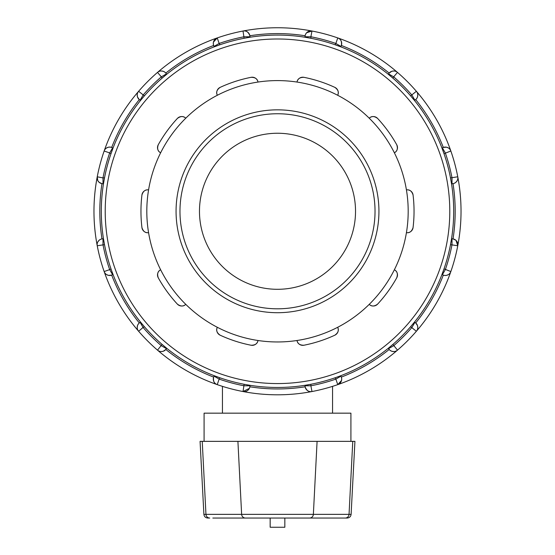<?xml version="1.0" encoding="UTF-8"?>
<svg xmlns="http://www.w3.org/2000/svg" width="555" height="555" viewBox="0 0 555 555"><rect width="100%" height="100%" fill="white"/><g stroke="black" fill="none" stroke-linecap="round" stroke-linejoin="round"><path stroke-width="0.83" d="M309.579 518.044L347.208 518.044C349.483 517.843 350.781 516.608 351.107 514.353L313.367 514.353A3.899 3.795 90 0 1 309.579 518.044L212.822 518.044M207.792 518.044L209.741 518.044A3.899 3.795 90 0 1 205.954 514.353L203.893 514.353C204.219 516.608 205.517 517.843 207.792 518.044M351.107 514.353L354.929 441.357L200.071 441.357L203.893 514.353M270.16 518.044L270.16 527.25L284.84 527.25L284.84 518.044M350.913 441.357L350.913 413.163L204.087 413.163L204.087 441.357M185.765 304.355C183.462 306.624 180.68 306.547 177.399 304.14A5.848 5.848 0 0 0 185.765 304.355A130.689 130.689 0 0 1 148.573 232.663C145.382 233.142 143.169 231.442 141.934 227.564A5.848 5.848 0 0 0 148.573 232.663A130.689 130.689 0 0 1 160.631 152.798C157.766 151.307 156.975 148.636 158.251 144.772A5.848 5.848 0 0 0 160.631 152.798A130.689 130.689 0 0 1 217.324 95.273C215.881 92.387 216.811 89.757 220.12 87.385A5.848 5.848 0 0 0 217.324 95.273A130.689 130.689 0 0 1 297.008 82.057C297.536 78.872 299.832 77.291 303.904 77.318A5.848 5.848 0 0 0 297.008 82.057A130.689 130.689 0 0 1 369.235 118.201C371.538 115.933 374.32 116.009 377.601 118.423A5.848 5.848 0 0 0 369.235 118.201A130.689 130.689 0 0 1 406.427 189.9C409.618 189.415 411.831 191.114 413.066 194.992A5.848 5.848 0 0 0 406.427 189.9A130.689 130.689 0 0 1 394.369 269.765C397.234 271.249 398.025 273.92 396.749 277.784A5.848 5.848 0 0 0 394.369 269.765A130.689 130.689 0 0 1 337.676 327.29C339.119 330.176 338.189 332.806 334.88 335.171A5.848 5.848 0 0 0 337.676 327.29A130.689 130.689 0 0 1 257.992 340.499C257.464 343.684 255.168 345.265 251.096 345.238A136.537 136.537 0 0 1 220.12 335.171A5.848 5.848 0 0 1 217.324 327.29A130.689 130.689 0 0 1 185.765 304.355M220.12 335.171C216.811 332.806 215.881 330.176 217.324 327.29A130.689 130.689 0 0 0 257.992 340.499A5.848 5.848 0 0 1 251.096 345.238M158.251 277.784A5.848 5.848 0 0 1 160.631 269.765C157.766 271.249 156.975 273.92 158.251 277.784A136.537 136.537 0 0 0 177.399 304.14M141.934 194.992A5.848 5.848 0 0 1 148.573 189.9C145.382 189.415 143.169 191.114 141.934 194.992A136.537 136.537 0 0 0 141.934 227.564M177.399 118.423A5.848 5.848 0 0 1 185.765 118.201C183.462 115.933 180.68 116.009 177.399 118.423A136.537 136.537 0 0 0 158.251 144.772M251.096 77.318A5.848 5.848 0 0 1 257.992 82.057C257.464 78.872 255.168 77.291 251.096 77.318A136.537 136.537 0 0 0 220.12 87.385M334.88 87.385A5.848 5.848 0 0 1 337.676 95.273C339.119 92.387 338.189 89.757 334.88 87.385A136.537 136.537 0 0 0 303.904 77.318M396.749 144.772A5.848 5.848 0 0 1 394.369 152.798C397.234 151.307 398.025 148.636 396.749 144.772A136.537 136.537 0 0 0 377.601 118.423M413.066 227.564A5.848 5.848 0 0 1 406.427 232.663C409.618 233.142 411.831 231.442 413.066 227.564A136.537 136.537 0 0 0 413.066 194.992M303.904 345.238C299.832 345.265 297.536 343.684 297.008 340.499A5.848 5.848 0 0 0 303.904 345.238A136.537 136.537 0 0 0 334.88 335.171M377.601 304.14A5.848 5.848 0 0 1 369.235 304.355C371.538 306.624 374.32 306.547 377.601 304.14A136.537 136.537 0 0 0 396.749 277.784M222.444 413.163L222.444 386.356M277.5 312.708A101.426 101.426 0 0 0 365.343 160.561A101.426 101.426 0 0 0 189.657 160.561A101.426 101.426 0 0 0 277.5 312.708M277.5 308.809A97.527 97.527 0 0 1 193.036 162.518A97.527 97.527 0 0 1 361.964 162.518A97.527 97.527 0 0 1 277.5 308.809M340.028 39.356L340.728 40.231M341.339 41.431L341.554 42.152M249.521 388.035L249.882 386.793A177.676 177.676 0 0 0 305.118 386.793C306.561 390.602 308.851 392.184 311.979 391.539A5.848 5.848 0 0 1 305.028 385.794L305.028 385.302L310.883 384.275A176.185 176.185 0 0 0 335.088 377.788L335.851 379.1L340.916 376.179A5.848 5.848 0 0 1 337.773 384.629A183.532 183.532 0 0 0 397.491 350.149L392.905 344.405L388.354 348.221L388.597 348.644L393.668 345.723A177.676 177.676 0 0 0 411.942 327.443L414.869 322.379A5.848 5.848 0 0 1 416.368 331.273A183.532 183.532 0 0 0 450.847 271.548L444.007 268.87L441.974 274.447L442.397 274.697L445.325 269.626A177.676 177.676 0 0 0 452.013 244.658L452.013 238.81A5.848 5.848 0 0 1 457.764 245.761A183.532 183.532 0 0 0 457.764 176.795L450.493 177.898L451.52 183.747L452.013 183.747L452.013 177.898A177.676 177.676 0 0 0 445.325 152.93L442.397 147.866L441.974 148.109L444.007 153.686L450.847 151.009A183.532 183.532 0 0 0 416.368 91.291L410.631 95.869A176.185 176.185 0 0 0 392.905 78.151L388.354 74.335L388.597 73.912A5.848 5.848 0 0 1 397.491 72.407A183.532 183.532 0 0 0 337.773 37.927A5.848 5.848 0 0 1 340.916 46.384L335.851 43.456L335.088 44.768L340.673 46.807L340.916 46.384A5.848 5.848 0 0 0 341.346 45.468C341.998 41.452 340.805 38.94 337.773 37.927L335.851 43.456A177.676 177.676 0 0 0 310.883 36.769L311.979 31.018A183.532 183.532 0 0 0 243.021 31.018L244.117 38.281A176.185 176.185 0 0 0 219.912 44.768L219.149 43.456L214.084 46.384A5.848 5.848 0 0 1 217.227 37.927L213.46 42.111M137.529 97.028L139.305 99.602A5.848 5.848 0 0 0 140.131 100.184A5.848 5.848 0 0 1 138.632 91.291A183.532 183.532 0 0 0 104.153 151.009A5.848 5.848 0 0 1 112.603 147.866L113.026 148.109L110.993 153.686A176.185 176.185 0 0 0 104.506 177.898L102.987 177.898L102.987 183.747A5.848 5.848 0 0 1 97.236 176.795A183.532 183.532 0 0 0 97.236 245.761L104.506 244.658A176.185 176.185 0 0 0 110.993 268.87L109.675 269.626L112.603 274.697L113.026 274.447L111.749 271.02M393.96 70.991L391.983 71.234M391.754 71.304L389.173 73.087A177.676 177.676 0 0 0 341.346 45.468M392.905 78.151L393.668 76.84L388.597 73.912A5.848 5.848 0 0 1 397.491 72.407L393.668 76.84A177.676 177.676 0 0 1 411.942 95.113L414.869 100.184L414.446 100.427L410.631 95.869M340.916 46.384A5.848 5.848 0 0 0 337.773 37.927A183.532 183.532 0 0 0 311.979 31.018L306.624 32.752M452.013 238.81L451.52 238.81L450.493 244.658L457.764 245.761A183.532 183.532 0 0 0 450.847 151.009A5.848 5.848 0 0 0 442.397 147.866A5.848 5.848 0 0 1 450.847 151.009A183.532 183.532 0 0 0 397.491 72.407A183.532 183.532 0 0 1 416.368 91.291A5.848 5.848 0 0 1 414.869 100.184M443.917 147.248L444.513 147.137M448.495 148.019L446.671 147.235M446.428 147.186L443.313 147.436A177.676 177.676 0 0 0 415.695 99.602L416.555 98.714M416.777 98.408L417.457 97.076M417.533 96.841L417.79 94.884M455.842 240.239L453.026 238.893A177.676 177.676 0 0 0 453.019 183.663L454.212 183.323M453.629 239.038L454.212 239.24M457.653 179.466L457.271 180.465M456.515 181.638L456.023 182.158M417.471 325.528L415.695 322.954A5.848 5.848 0 0 0 414.869 322.379L414.446 322.129L410.631 326.687L416.368 331.273A183.532 183.532 0 0 0 457.764 245.761L456.023 240.398M450.847 271.548A5.848 5.848 0 0 1 442.397 274.697A5.848 5.848 0 0 0 450.847 271.548A183.532 183.532 0 0 0 457.764 176.795A5.848 5.848 0 0 1 452.013 183.747A5.848 5.848 0 0 0 453.019 183.663M454.552 183.171L455.808 182.352M455.988 182.193L457.188 180.625M447.351 275.113L446.671 275.322M417.79 327.734L417.547 325.764M415.695 322.954A177.676 177.676 0 0 0 443.313 275.12L444.513 275.426M444.888 275.46L446.38 275.384M446.622 275.335L448.44 274.579M249.882 386.793A5.848 5.848 0 0 0 249.972 385.794A5.848 5.848 0 0 1 243.021 391.539A183.532 183.532 0 0 0 311.979 391.539L310.883 385.794A177.676 177.676 0 0 0 335.851 379.1L337.773 384.629A183.532 183.532 0 0 0 416.368 331.273A183.532 183.532 0 0 1 397.491 350.149A5.848 5.848 0 0 1 388.597 348.644A5.848 5.848 0 0 0 397.491 350.149A183.532 183.532 0 0 1 337.773 384.629L341.54 380.446M341.526 377.691L341.686 378.67M341.596 380.21L341.686 378.704M341.651 378.344L341.346 377.088A177.676 177.676 0 0 0 389.173 349.477L390.068 350.337M390.366 350.559L391.705 351.232M391.934 351.315L393.89 351.572M104.506 244.658L103.48 238.81L102.987 238.81L102.987 244.658A177.676 177.676 0 0 0 109.675 269.626L104.153 271.548A183.532 183.532 0 0 0 138.632 331.273L143.058 327.443A177.676 177.676 0 0 0 161.332 345.723L166.403 348.644L166.646 348.221L162.095 344.405L157.509 350.149A183.532 183.532 0 0 0 217.227 384.629L219.149 379.1L214.084 376.179A5.848 5.848 0 0 0 213.654 377.088C213.002 381.105 214.195 383.623 217.227 384.629A5.848 5.848 0 0 1 214.084 376.179L214.327 375.756L219.912 377.788A176.185 176.185 0 0 0 244.117 384.275L243.021 391.539A183.532 183.532 0 0 0 337.773 384.629A5.848 5.848 0 0 0 340.916 376.179L340.673 375.756L337.239 377.032M337.773 384.629A183.532 183.532 0 0 1 311.979 391.539A5.848 5.848 0 0 1 305.028 385.794L310.883 385.794L310.883 384.275M244.117 38.281L249.972 37.254L249.972 36.769L244.117 36.769A177.676 177.676 0 0 0 219.149 43.456L217.227 37.927A183.532 183.532 0 0 0 157.509 72.407A5.848 5.848 0 0 1 166.403 73.912L166.646 74.335L162.095 78.151A176.185 176.185 0 0 0 144.369 95.869L138.632 91.291A183.532 183.532 0 0 0 104.153 151.009L109.675 152.93A177.676 177.676 0 0 0 102.987 177.898L97.236 176.795A183.532 183.532 0 0 0 104.153 271.548A5.848 5.848 0 0 0 112.603 274.697A5.848 5.848 0 0 1 104.153 271.548A183.532 183.532 0 0 0 157.509 350.149A5.848 5.848 0 0 0 166.403 348.644A5.848 5.848 0 0 1 157.509 350.149A183.532 183.532 0 0 0 243.021 391.539L249.375 388.368M219.912 377.788L219.149 379.1A177.676 177.676 0 0 0 244.117 385.794L249.972 385.794L249.972 385.302L246.358 384.691M214.972 383.2L214.272 382.326M213.661 381.125L213.446 380.411M161.04 351.565L163.017 351.329M163.246 351.253L165.827 349.477A177.676 177.676 0 0 0 213.654 377.088M140.131 322.379L143.058 327.443L144.369 326.687L140.554 322.129L140.131 322.379A5.848 5.848 0 0 0 138.632 331.273A183.532 183.532 0 0 0 157.509 350.149M106.505 274.545L108.329 275.322M108.572 275.37L111.687 275.12A177.676 177.676 0 0 0 139.305 322.954L138.445 323.849M138.223 324.148L137.543 325.48M137.467 325.716L137.21 327.672M99.158 182.317L101.974 183.663A177.676 177.676 0 0 0 101.981 238.893L100.788 239.24M101.371 183.518L100.788 183.323M98.485 240.919L98.977 240.398M101.981 238.893A5.848 5.848 0 0 1 102.987 238.81A5.848 5.848 0 0 0 97.236 245.761A183.532 183.532 0 0 1 104.153 151.009A183.532 183.532 0 0 0 97.236 176.795L97.729 180.465M97.777 180.569L98.977 182.158M100.448 239.385L99.192 240.204M99.012 240.364L97.812 241.931M102.987 183.747L103.48 183.747L104.506 177.898M107.649 147.443L108.329 147.235M104.153 151.009A5.848 5.848 0 0 1 112.603 147.866L109.675 152.93L110.993 153.686M137.21 94.822L137.453 96.799M139.305 99.602A177.676 177.676 0 0 0 111.687 147.436L110.487 147.137M110.112 147.096L108.62 147.172M108.378 147.228L106.56 147.977M305.479 34.521L305.118 35.763A177.676 177.676 0 0 0 249.882 35.763C248.439 31.954 246.149 30.372 243.021 31.018A183.532 183.532 0 0 0 157.509 72.407L161.332 76.84A177.676 177.676 0 0 0 143.058 95.113L140.131 100.184L140.554 100.427L144.369 95.869M157.509 72.407A183.532 183.532 0 0 0 138.632 91.291A183.532 183.532 0 0 1 157.509 72.407A5.848 5.848 0 0 1 166.403 73.912L161.332 76.84L162.095 78.151M213.349 44.22L213.654 45.461A177.676 177.676 0 0 0 165.827 73.087L164.932 72.219M213.474 44.865L213.314 43.887M213.404 42.346L213.314 43.852M164.634 72.004L163.295 71.324M163.066 71.248L161.11 70.991M305.118 35.763A5.848 5.848 0 0 0 305.028 36.769A5.848 5.848 0 0 1 311.979 31.018A183.532 183.532 0 0 0 217.227 37.927A5.848 5.848 0 0 0 214.084 46.384L214.327 46.807L217.761 45.531M441.974 274.447A176.185 176.185 0 0 1 414.446 322.129M305.028 385.302A176.185 176.185 0 0 1 249.972 385.302M140.554 322.129A176.185 176.185 0 0 1 113.026 274.447M305.257 35.145L305.458 34.57M245.692 31.129L246.739 31.531M247.863 32.266L248.404 32.78M306.457 32.932L305.625 34.188M243.021 31.018A5.848 5.848 0 0 1 249.972 36.769A5.848 5.848 0 0 0 243.021 31.018A183.532 183.532 0 0 1 311.979 31.018A5.848 5.848 0 0 0 305.028 36.769L305.028 37.254L310.883 38.281L310.883 36.769L305.028 36.769M277.5 387.466A176.185 176.185 0 0 0 430.083 123.182A176.185 176.185 0 0 0 124.917 123.182A176.185 176.185 0 0 0 277.5 387.466M277.5 289.301A78.019 78.019 0 0 0 345.071 172.265A78.019 78.019 0 0 0 209.929 172.265A78.019 78.019 0 0 0 277.5 289.301M345.259 518.044A3.899 3.795 -90 0 0 349.046 514.353L352.765 441.357M317.085 441.357L313.367 514.353L241.633 514.353A3.899 3.795 90 0 0 245.421 518.044M237.915 441.357L241.633 514.353L205.954 514.353L202.235 441.357M214.084 376.179A5.848 5.848 0 0 0 217.227 384.629A183.532 183.532 0 0 0 243.021 391.539A5.848 5.848 0 0 0 249.972 385.794M97.236 245.761A183.532 183.532 0 0 0 104.153 271.548M457.764 176.795A183.532 183.532 0 0 0 416.368 91.291M277.5 383.567A172.286 172.286 0 0 1 128.295 125.139A172.286 172.286 0 0 1 426.705 125.139A172.286 172.286 0 0 1 277.5 383.567M332.556 413.163L332.556 386.356"/></g></svg>
